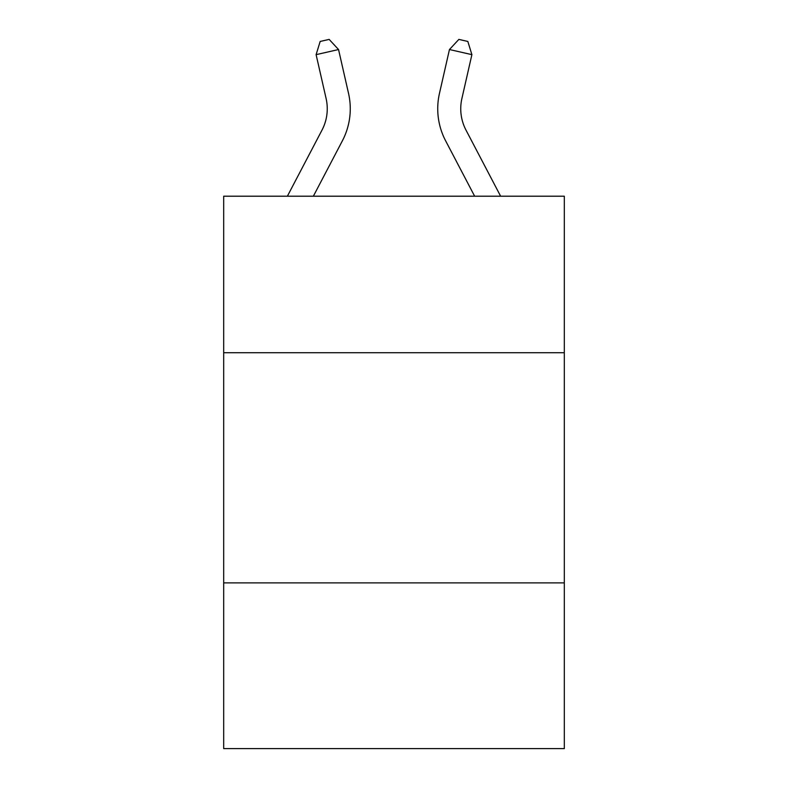 <?xml version="1.0" encoding="UTF-8"?>
<svg xmlns="http://www.w3.org/2000/svg" width="788" height="788" viewBox="0 0 788 788"><rect width="100%" height="100%" fill="white"/><g stroke="black" fill="none" stroke-linecap="round" stroke-linejoin="round"><path stroke-width="1.18" d="M564.316 352.728L564.316 196.212L223.684 196.212L223.684 352.728L564.316 352.728L564.316 748.6L223.684 748.6L223.684 352.728M564.316 582.884L223.684 582.884M326.104 98.53A46.029 46.029 -38.8 0 1 321.996 130.118L287.374 196.212L321.996 130.118A46.029 46.029 -39.9 0 0 326.104 98.53L316.106 54.648L320.174 41.449L329.148 39.4L338.544 49.536L348.542 93.417A69.048 69.048 141.2 0 1 342.386 140.796L313.358 196.212M466.004 130.118L500.626 196.212L466.004 130.118A46.029 46.029 38.8 0 1 461.896 98.53L471.894 54.648L449.456 49.536L439.458 93.417A69.048 69.048 -141.2 0 0 445.614 140.796L474.642 196.212M338.544 49.536L316.106 54.648M439.458 93.417L449.456 49.536L458.852 39.4L467.826 41.449L471.894 54.648"/></g></svg>
